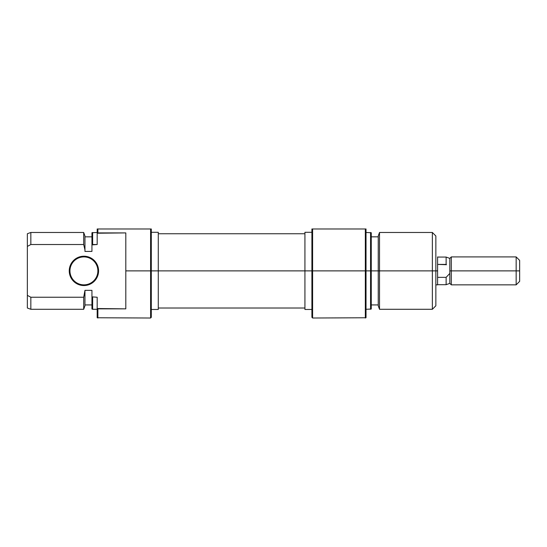 <?xml version="1.0" encoding="UTF-8"?>
<svg xmlns="http://www.w3.org/2000/svg" width="547" height="547" viewBox="0 0 547 547"><rect width="100%" height="100%" fill="white"/><g stroke="black" fill="none" stroke-linecap="round" stroke-linejoin="round"><path stroke-width="0.82" d="M98.296 268.023L98.576 270.881L97.879 270.881A13.969 13.969 0 0 0 83.91 256.912A13.969 13.969 0 0 0 69.948 270.881A13.969 13.969 0 0 0 83.91 284.85A13.969 13.969 0 0 0 97.879 270.881L98.576 270.881A14.666 14.666 0 0 1 83.91 285.548A14.666 14.666 0 0 1 69.25 270.881L69.948 270.881A13.969 13.969 0 0 1 83.91 256.912A13.969 13.969 0 0 1 97.879 270.881A13.969 13.969 0 0 1 83.91 284.85A13.969 13.969 0 0 1 69.948 270.881L69.25 270.881L70.365 276.495L73.544 281.254L78.303 284.426L83.91 285.548L89.523 284.426L92.06 283.072L96.108 279.032L97.462 276.495L98.296 273.739L98.296 268.023L97.462 265.268L94.282 260.516L92.06 258.69L86.775 256.502L83.91 256.215L78.303 257.336L75.766 258.69L71.719 262.738L70.365 265.268L69.25 270.881A14.666 14.666 0 0 1 83.91 256.215A14.666 14.666 0 0 1 98.576 270.881L98.296 273.739M151.3 317.322L151.3 228.981L150.603 228.981L150.603 318.019L150.603 270.881L125.81 270.881L125.81 308.85L97.879 308.85L97.879 318.019L97.879 308.85L97.181 308.535L97.181 317.759L150.603 318.019L151.3 317.322L151.3 270.881L150.603 270.881L150.603 228.981L97.879 228.981L97.879 232.913L125.81 232.913L125.81 270.881L158.281 270.881L158.281 232.297L158.281 270.881L151.3 270.881L151.3 228.981L97.181 228.981L97.181 244.523L97.181 233.227L97.879 232.913L97.879 228.981L97.181 228.981L97.181 233.227L125.81 232.913L125.81 308.85L97.181 308.535L97.181 317.759M27.35 233.747L27.35 246.41L30.844 244.523L83.691 244.523L83.691 232.475L83.691 244.523L84.963 249.931L84.963 235.969L83.691 232.475L30.844 232.475L30.844 244.523L30.844 232.475L27.35 233.747L27.35 308.016L30.844 309.287L30.844 297.24L27.35 295.353L30.844 297.24L30.844 309.287L83.691 309.287L83.691 297.24L30.844 297.24L27.35 295.353L27.35 308.016M84.963 305.794L84.963 290.341L83.691 297.24L83.691 309.287L84.963 305.794L84.963 291.831L83.691 297.24L30.844 297.24L27.35 295.353L27.35 246.41L30.844 244.523L83.691 244.523L84.963 249.931L84.963 235.969M84.963 251.422L91.944 251.422L91.944 244.892L91.944 251.422L84.963 251.422L84.963 249.931L84.963 251.422M97.181 232.475L91.944 232.728L91.944 244.892L97.181 244.523L92.641 244.523L92.641 232.475L92.566 244.564M91.944 309.034L91.944 296.871L97.181 297.24L97.181 308.535L97.181 297.24L91.944 296.871L91.944 290.341L91.944 309.034L92.641 309.287L92.641 297.24L91.944 296.871L92.641 297.24L92.641 309.287L97.181 309.287M91.944 290.341L84.963 290.341L91.944 290.341M158.281 309.465L158.281 270.881L304.925 270.881L158.281 270.881L158.281 309.465L151.3 309.465M91.944 232.728L91.944 244.892L92.641 244.523M71.719 262.738L75.766 258.69L78.303 257.336M81.052 256.502L86.775 256.502M89.523 257.336L94.282 260.516M94.282 281.254L89.523 284.426M86.775 285.26L83.91 285.548L78.303 284.426L73.544 281.254L71.719 279.032M312.604 228.981L311.906 228.981L311.906 270.881L312.604 270.881L312.604 228.981L312.604 270.881L311.906 270.881L311.906 317.322L311.906 270.881L304.925 270.881L311.906 270.881L311.906 228.981L365.328 228.981L365.328 318.019L365.328 228.981L312.604 228.981M366.025 317.759L366.025 270.881L370.565 270.881L370.565 232.475L370.565 270.881L366.025 270.881L366.025 317.759L312.604 318.019L312.604 270.881L365.328 270.881L312.604 270.881L312.604 318.019L311.906 317.322M379.515 270.881L379.515 232.475L379.515 270.881L435.856 270.881L435.856 235.969L435.856 270.881L432.362 270.881L432.362 232.475L432.362 270.881L379.515 270.881L379.515 309.287L379.515 270.881L378.244 270.881L379.515 270.881M378.244 235.969L378.244 305.794L378.244 270.881L371.263 270.881L371.263 232.728L371.263 270.881L378.244 270.881L378.244 235.969L379.515 232.475L432.362 232.475L435.856 235.969M370.565 270.881L371.263 270.881L370.565 270.881L370.565 309.287L370.565 270.881M366.025 270.881L365.328 270.881L366.025 270.881L366.025 228.981L365.328 228.981L366.025 228.981L366.025 270.881M304.925 232.297L304.925 309.465L304.925 232.297L311.906 232.297M435.856 305.794L435.856 270.881L435.856 305.794L432.362 309.287L432.362 270.881L432.362 309.287L379.515 309.287L378.244 305.794M371.263 309.034L371.263 270.881L371.263 309.034L366.025 309.287M437.6 270.881L437.6 256.912L437.6 270.881L435.856 270.881L437.6 270.881L437.6 284.85L437.6 270.881M437.6 257.056L446.126 257.056L446.126 264.413L446.126 257.056L449.819 258.396L449.819 270.881L451.302 270.881L451.302 256.912L451.302 270.881L519.65 270.881L519.65 260.406L519.65 270.881L516.156 270.881L516.156 256.912L516.156 270.881L451.302 270.881L451.302 284.85L451.302 270.881L449.819 270.881L449.819 273.425L446.126 277.35L446.126 284.707L446.126 277.35L437.6 277.35L446.126 277.35L449.819 273.425L449.819 283.367L449.819 258.396L451.302 256.912L516.156 256.912L519.65 260.406M519.65 281.356L519.65 270.881L519.65 281.356L516.156 284.85L516.156 270.881L516.156 284.85L451.302 284.85L449.819 283.367L446.126 284.707L437.6 284.707M446.509 264.714L437.6 264.413L446.126 264.413M151.3 232.297L158.281 232.297M84.963 236.837L91.944 236.837M91.944 304.925L84.963 304.925M304.925 233.747L158.281 233.747M304.925 308.016L158.281 308.016M366.025 232.475L371.263 232.728M378.244 236.837L371.263 236.837M378.244 304.925L371.263 304.925M311.906 309.465L304.925 309.465M437.6 284.85L435.856 284.85"/></g></svg>
